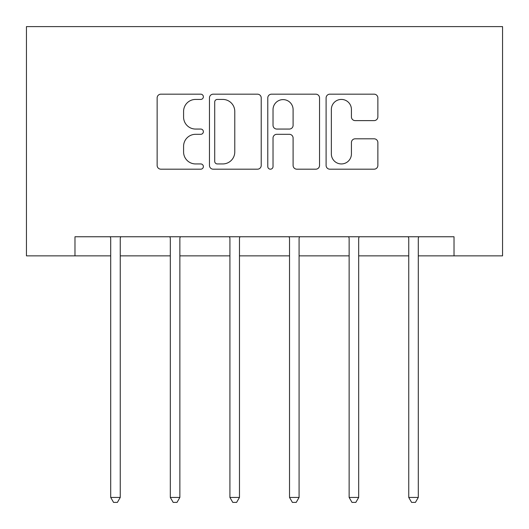 <?xml version="1.0" encoding="UTF-8"?>
<svg xmlns="http://www.w3.org/2000/svg" width="529" height="529" viewBox="0 0 529 529"><rect width="100%" height="100%" fill="white"/><g stroke="black" fill="none" stroke-linecap="round" stroke-linejoin="round"><path stroke-width="0.79" d="M203.367 96.8A2.625 2.625 0 0 0 200.742 94.175L160.889 94.175A3.749 3.749 0 0 0 157.139 97.925L157.139 165.438A3.749 3.749 0 0 0 160.889 169.187L200.742 169.187A2.625 2.625 0 0 0 203.367 166.562A2.625 2.625 0 0 0 200.742 163.937L195.585 163.937A12.002 12.002 0 0 1 183.583 151.935L183.583 146.308A12.002 12.002 0 0 1 195.585 134.306L200.742 134.306A2.625 2.625 0 0 0 203.367 131.681A2.625 2.625 0 0 0 200.742 129.056L195.585 129.056A12.002 12.002 0 0 1 183.583 117.054L183.583 111.427A12.002 12.002 0 0 1 195.585 99.426L200.742 99.426A2.625 2.625 0 0 0 203.367 96.8M374.109 120.619A3.749 3.749 0 0 0 377.865 116.869L377.865 97.925A3.749 3.749 0 0 0 374.109 94.175L329.851 94.175A3.749 3.749 0 0 0 326.102 97.925L326.102 165.438A3.749 3.749 0 0 0 329.851 169.187L374.109 169.187A3.749 3.749 0 0 0 377.865 165.438L377.865 142.559A3.749 3.749 0 0 0 374.109 138.81L355.171 138.81A3.749 3.749 0 0 0 351.421 142.559L351.421 153.906A10.031 10.031 0 0 1 341.39 163.937A10.031 10.031 0 0 1 331.352 153.906L331.352 109.457A10.031 10.031 0 0 1 341.39 99.426A10.031 10.031 0 0 1 351.421 109.457L351.421 116.869A3.749 3.749 0 0 0 355.171 120.619L374.109 120.619M74.979 255.864L74.979 236.761L454.021 236.761L454.021 255.864L502.55 255.864L502.55 26.602L26.45 26.602L26.45 255.864L110.706 255.864M261.22 97.925A3.749 3.749 0 0 0 257.471 94.175L213.213 94.175A3.749 3.749 0 0 0 209.458 97.925L209.458 165.438A3.749 3.749 0 0 0 213.213 169.187L257.471 169.187A3.749 3.749 0 0 0 261.22 165.438L261.22 97.925M271.529 94.175L315.787 94.175A3.749 3.749 0 0 1 319.542 97.925L319.542 165.438A3.749 3.749 0 0 1 315.787 169.187L296.848 169.187A3.749 3.749 0 0 1 293.099 165.438L293.099 138.056A3.749 3.749 0 0 0 289.35 134.306L276.786 134.306A3.749 3.749 0 0 0 273.03 138.056L273.03 166.562A2.625 2.625 0 0 1 270.405 169.187A2.625 2.625 0 0 1 267.78 166.562L267.78 97.925A3.749 3.749 0 0 1 271.529 94.175M120.255 255.864L170.312 255.864M179.867 255.864L229.917 255.864M239.472 255.864L289.528 255.864M299.083 255.864L349.133 255.864M358.688 255.864L408.745 255.864M418.294 255.864L454.021 255.864M217.333 99.426A2.625 2.625 0 0 0 214.708 102.051L214.708 161.312A2.625 2.625 0 0 0 217.333 163.937L222.775 163.937A12.002 12.002 0 0 0 234.777 151.935L234.777 111.427A12.002 12.002 0 0 0 222.775 99.426L217.333 99.426M293.099 109.648A10.031 10.031 0 0 0 283.068 99.611A10.031 10.031 0 0 0 273.03 109.648L273.03 125.307A3.749 3.749 0 0 0 276.786 129.056L289.35 129.056A3.749 3.749 0 0 0 293.099 125.307L293.099 109.648M120.757 236.761L120.533 237.323A3.822 3.822 0 0 0 120.255 238.744L120.255 497.432L110.706 497.432L110.706 238.744A3.822 3.822 0 0 0 110.429 237.323L110.204 236.761M120.255 497.432L117.392 502.398L113.57 502.398L110.706 497.432M180.369 236.761L180.138 237.323A3.822 3.822 0 0 0 179.867 238.744L179.867 497.432L170.312 497.432L170.312 238.744A3.822 3.822 0 0 0 170.034 237.323L169.809 236.761M179.867 497.432L176.997 502.398L173.175 502.398L170.312 497.432M239.974 236.761L239.749 237.323A3.822 3.822 0 0 0 239.472 238.744L239.472 497.432L229.917 497.432L229.917 238.744A3.822 3.822 0 0 0 229.646 237.323L229.421 236.761M239.472 497.432L236.608 502.398L232.786 502.398L229.917 497.432M299.579 236.761L299.354 237.323A3.822 3.822 0 0 0 299.083 238.744L299.083 497.432L289.528 497.432L289.528 238.744A3.822 3.822 0 0 0 289.251 237.323L289.026 236.761M299.083 497.432L296.214 502.398L292.392 502.398L289.528 497.432M359.191 236.761L358.966 237.323A3.822 3.822 0 0 0 358.688 238.744L358.688 497.432L349.133 497.432L349.133 238.744A3.822 3.822 0 0 0 348.862 237.323L348.631 236.761M358.688 497.432L355.825 502.398L352.003 502.398L349.133 497.432M418.796 236.761L418.571 237.323A3.822 3.822 0 0 0 418.294 238.744L418.294 497.432L408.745 497.432L408.745 238.744A3.822 3.822 0 0 0 408.467 237.323L408.243 236.761M418.294 497.432L415.43 502.398L411.608 502.398L408.745 497.432"/></g></svg>
